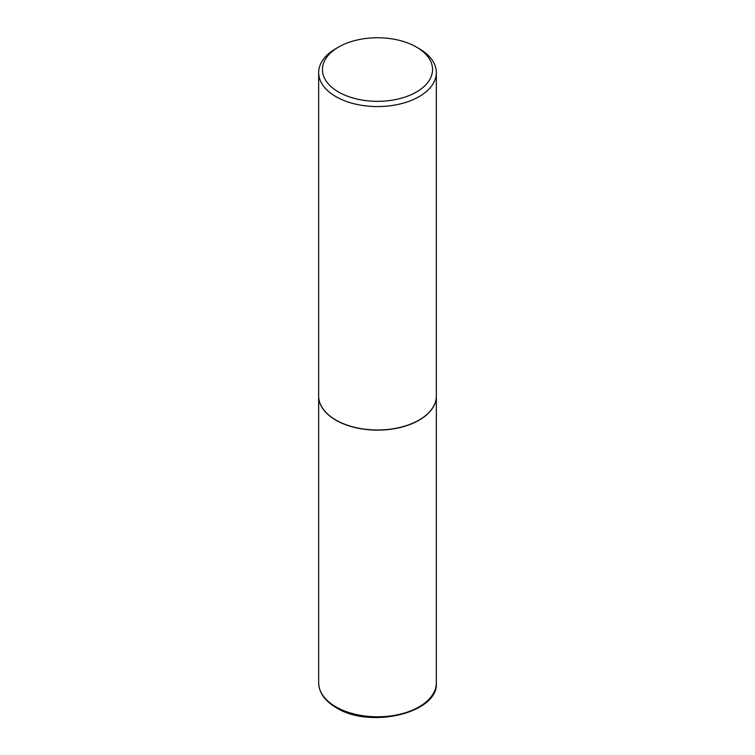 <?xml version="1.0" encoding="UTF-8"?>
<svg xmlns="http://www.w3.org/2000/svg" width="755" height="755" viewBox="0 0 755 755"><rect width="100%" height="100%" fill="white"/><g stroke="black" fill="none" stroke-linecap="round" stroke-linejoin="round"><path stroke-width="1.13" d="M318.676 396.092A58.833 33.966 0 0 0 318.667 396.167A58.833 33.966 0 0 0 335.899 420.186A58.833 33.966 0 0 0 400.008 427.547A58.833 33.966 0 0 0 436.333 396.167A58.833 33.966 0 0 0 436.324 396.092M335.966 420.073A58.645 33.852 0 0 0 336.032 420.11A58.645 33.852 0 0 0 418.968 420.11L419.1 420.035A58.833 33.966 0 0 0 436.333 396.016L436.333 72.612A58.833 33.966 0 0 0 419.1 48.603L416.439 47.065A55.068 31.795 0 0 0 338.561 47.065L338.561 47.065A55.068 31.795 0 0 0 338.561 92.025A55.068 31.795 0 0 0 416.439 92.016A55.068 31.795 0 0 0 416.439 47.065M335.899 48.603L338.561 47.065L335.899 48.594A58.833 33.966 0 0 0 335.899 48.603A58.833 33.966 0 0 0 318.667 72.612L318.667 396.016A58.833 33.966 0 0 0 335.899 420.035A58.833 33.966 0 0 0 419.1 420.035L418.968 420.11M318.667 72.612A58.833 33.966 0 0 0 354.992 103.992A58.833 33.966 0 0 0 419.1 96.631A58.833 33.966 0 0 0 436.333 72.612M436.333 682.831C438.759 712.965 370.054 729.226 336.296 707.718C324.848 700.951 318.969 692.656 318.667 682.831A58.833 33.966 0 0 0 335.899 706.85A58.833 33.966 0 0 0 400.008 714.211A58.833 33.966 0 0 0 436.333 682.831L436.333 396.167M318.667 682.831L318.667 396.167"/></g></svg>
